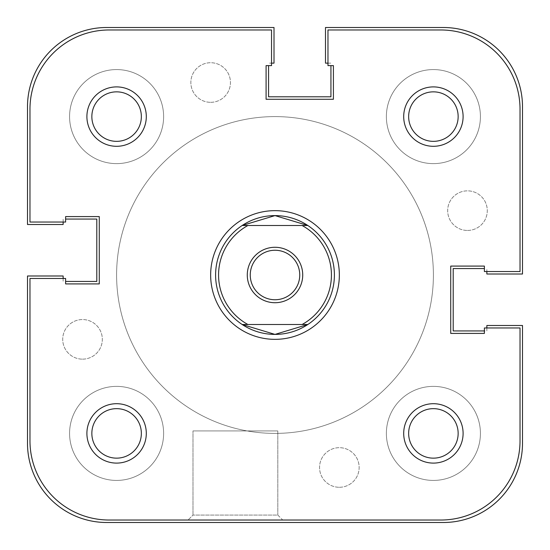 <?xml version="1.0" encoding="UTF-8"?>
<svg xmlns="http://www.w3.org/2000/svg" width="550" height="550" viewBox="0 0 550 550"><rect width="100%" height="100%" fill="white"/><g stroke="black" fill="none" stroke-linecap="round" stroke-linejoin="round"><path stroke-width="0.41" stroke-dasharray="2.75 2.06" d="M433.4 480.425A47.025 47.025 0 0 0 480.425 433.4A47.025 47.025 0 0 0 433.4 386.375A47.025 47.025 0 0 0 386.375 433.4A47.025 47.025 0 0 0 433.4 480.425A47.025 47.025 0 0 0 480.425 433.4A47.025 47.025 0 0 0 433.4 386.375A47.025 47.025 0 0 0 386.375 433.4A47.025 47.025 0 0 0 433.4 480.425M433.4 163.625A47.025 47.025 0 0 0 480.425 116.6A47.025 47.025 0 0 0 433.4 69.575A47.025 47.025 0 0 0 386.375 116.6A47.025 47.025 0 0 0 433.4 163.625A47.025 47.025 0 0 0 480.425 116.6A47.025 47.025 0 0 0 433.4 69.575A47.025 47.025 0 0 0 386.375 116.6A47.025 47.025 0 0 0 433.4 163.625M116.6 163.625A47.025 47.025 0 0 0 163.625 116.6A47.025 47.025 0 0 0 116.6 69.575A47.025 47.025 0 0 0 69.575 116.6A47.025 47.025 0 0 0 116.6 163.625A47.025 47.025 0 0 0 163.625 116.6A47.025 47.025 0 0 0 116.6 69.575A47.025 47.025 0 0 0 69.575 116.6A47.025 47.025 0 0 0 116.6 163.625M116.6 480.425A47.025 47.025 0 0 0 163.625 433.4A47.025 47.025 0 0 0 116.6 386.375A47.025 47.025 0 0 0 69.575 433.4A47.025 47.025 0 0 0 116.6 480.425A47.025 47.025 0 0 0 163.625 433.4A47.025 47.025 0 0 0 116.6 386.375A47.025 47.025 0 0 0 69.575 433.4A47.025 47.025 0 0 0 116.6 480.425M275 433.4A158.4 158.4 0 0 0 433.4 275A158.4 158.4 0 0 0 275 116.6A158.4 158.4 0 0 0 116.6 275A158.4 158.4 0 0 0 275 433.4A158.4 158.4 0 0 0 433.4 275A158.4 158.4 0 0 0 275 116.6A158.4 158.4 0 0 0 116.6 275A158.4 158.4 0 0 0 275 433.4A158.4 158.4 0 0 0 433.4 275A158.4 158.4 0 0 0 275 116.6A158.4 158.4 0 0 0 116.6 275A158.4 158.4 0 0 0 275 433.4A158.4 158.4 0 0 0 433.4 275A158.4 158.4 0 0 0 275 116.6A158.4 158.4 0 0 0 116.6 275A158.4 158.4 0 0 0 275 433.4M82.521 359.15A19.8 19.8 0 0 0 102.321 339.35A19.8 19.8 0 0 0 82.521 319.55A19.8 19.8 0 0 0 62.721 339.35A19.8 19.8 0 0 0 82.521 359.15A19.8 19.8 0 0 0 102.321 339.35A19.8 19.8 0 0 0 82.521 319.55A19.8 19.8 0 0 0 62.721 339.35A19.8 19.8 0 0 0 82.521 359.15M210.65 102.321A19.8 19.8 0 0 0 230.45 82.521A19.8 19.8 0 0 0 210.65 62.721A19.8 19.8 0 0 0 190.85 82.521A19.8 19.8 0 0 0 210.65 102.321A19.8 19.8 0 0 0 230.45 82.521A19.8 19.8 0 0 0 210.65 62.721A19.8 19.8 0 0 0 190.85 82.521A19.8 19.8 0 0 0 210.65 102.321M467.479 230.45A19.8 19.8 0 0 0 487.279 210.65A19.8 19.8 0 0 0 467.479 190.85A19.8 19.8 0 0 0 447.679 210.65A19.8 19.8 0 0 0 467.479 230.45A19.8 19.8 0 0 0 487.279 210.65A19.8 19.8 0 0 0 467.479 190.85A19.8 19.8 0 0 0 447.679 210.65A19.8 19.8 0 0 0 467.479 230.45M339.35 487.279A19.8 19.8 0 0 0 359.15 467.479A19.8 19.8 0 0 0 339.35 447.679A19.8 19.8 0 0 0 319.55 467.479A19.8 19.8 0 0 0 339.35 487.279A19.8 19.8 0 0 0 359.15 467.479A19.8 19.8 0 0 0 339.35 447.679A19.8 19.8 0 0 0 319.55 467.479A19.8 19.8 0 0 0 339.35 487.279M63.14 278.465L63.14 281.435L63.14 275.99L27.5 275.99L27.5 443.3A79.2 79.2 0 0 0 106.7 522.5L443.3 522.5A79.2 79.2 0 0 0 522.5 443.3L522.5 325.49L486.86 325.49L486.86 330.935L453.2 330.935L453.2 268.565L484.385 268.565M486.86 327.965L486.86 330.935L484.385 330.935M327.965 63.14L330.935 63.14L325.49 63.14L325.49 27.5L443.3 27.5A79.2 79.2 0 0 1 522.5 106.7L522.5 274.01L486.86 274.01L486.86 268.565L486.86 271.535M330.935 65.615L330.935 96.8L268.565 96.8L268.565 65.615M63.14 222.035L63.14 219.065L63.14 224.51L27.5 224.51L27.5 106.7A79.2 79.2 0 0 1 106.7 27.5L274.01 27.5L274.01 63.14L268.565 63.14L271.535 63.14M65.615 219.065L96.8 219.065L96.8 281.435L65.615 281.435M146.3 433.4A29.7 29.7 0 0 0 116.6 403.7A29.7 29.7 0 0 0 86.9 433.4A29.7 29.7 0 0 0 116.6 463.1A29.7 29.7 0 0 0 146.3 433.4M91.85 433.4A24.75 24.75 0 0 1 116.6 408.65A24.75 24.75 0 0 1 141.35 433.4A24.75 24.75 0 0 0 116.6 408.65A24.75 24.75 0 0 0 91.85 433.4A24.75 24.75 0 0 0 116.6 458.15A24.75 24.75 0 0 0 141.35 433.4A24.75 24.75 0 0 1 116.6 458.15A24.75 24.75 0 0 1 91.85 433.4A24.75 24.75 0 0 1 116.6 408.65A24.75 24.75 0 0 1 141.35 433.4A24.75 24.75 0 0 1 116.6 458.15A24.75 24.75 0 0 1 91.85 433.4M463.1 433.4A29.7 29.7 0 0 0 433.4 403.7A29.7 29.7 0 0 0 403.7 433.4A29.7 29.7 0 0 0 433.4 463.1A29.7 29.7 0 0 0 463.1 433.4M408.65 433.4A24.75 24.75 0 0 1 433.4 408.65A24.75 24.75 0 0 1 458.15 433.4A24.75 24.75 0 0 0 433.4 408.65A24.75 24.75 0 0 0 408.65 433.4A24.75 24.75 0 0 0 433.4 458.15A24.75 24.75 0 0 0 458.15 433.4A24.75 24.75 0 0 1 433.4 458.15A24.75 24.75 0 0 1 408.65 433.4A24.75 24.75 0 0 1 433.4 408.65A24.75 24.75 0 0 1 458.15 433.4A24.75 24.75 0 0 1 433.4 458.15A24.75 24.75 0 0 1 408.65 433.4M146.3 116.6A29.7 29.7 0 0 0 116.6 86.9A29.7 29.7 0 0 0 86.9 116.6A29.7 29.7 0 0 0 116.6 146.3A29.7 29.7 0 0 0 146.3 116.6M91.85 116.6A24.75 24.75 0 0 1 116.6 91.85A24.75 24.75 0 0 1 141.35 116.6A24.75 24.75 0 0 0 116.6 91.85A24.75 24.75 0 0 0 91.85 116.6A24.75 24.75 0 0 0 116.6 141.35A24.75 24.75 0 0 0 141.35 116.6A24.75 24.75 0 0 1 116.6 141.35A24.75 24.75 0 0 1 91.85 116.6A24.75 24.75 0 0 1 116.6 91.85A24.75 24.75 0 0 1 141.35 116.6A24.75 24.75 0 0 1 116.6 141.35A24.75 24.75 0 0 1 91.85 116.6M463.1 116.6A29.7 29.7 0 0 0 433.4 86.9A29.7 29.7 0 0 0 403.7 116.6A29.7 29.7 0 0 0 433.4 146.3A29.7 29.7 0 0 0 463.1 116.6M408.65 116.6A24.75 24.75 0 0 1 433.4 91.85A24.75 24.75 0 0 1 458.15 116.6A24.75 24.75 0 0 0 433.4 91.85A24.75 24.75 0 0 0 408.65 116.6A24.75 24.75 0 0 0 433.4 141.35A24.75 24.75 0 0 0 458.15 116.6A24.75 24.75 0 0 1 433.4 141.35A24.75 24.75 0 0 1 408.65 116.6A24.75 24.75 0 0 1 433.4 91.85A24.75 24.75 0 0 1 458.15 116.6A24.75 24.75 0 0 1 433.4 141.35A24.75 24.75 0 0 1 408.65 116.6M277.805 515.075L282.755 520.025L188.045 520.025L282.755 520.025L188.045 520.025L282.755 520.025L277.805 515.075L192.995 515.075L188.045 520.025L192.995 515.075L277.805 515.075L192.995 515.075L277.805 515.075L277.805 430.925L192.995 430.925L192.995 515.075L192.995 430.925L277.805 430.925L277.805 515.075M339.35 275A64.35 64.35 0 0 0 275 210.65A64.35 64.35 0 0 0 210.65 275A64.35 64.35 0 0 0 275 339.35A64.35 64.35 0 0 0 339.35 275M215.6 275A59.4 59.4 0 0 1 275 215.6A59.4 59.4 0 0 1 334.4 275A59.4 59.4 0 0 1 275 334.4A59.4 59.4 0 0 1 215.6 275A59.4 59.4 0 0 1 275 215.6A59.4 59.4 0 0 1 334.4 275A59.4 59.4 0 0 1 275 334.4A59.4 59.4 0 0 1 215.6 275A59.4 59.4 0 0 0 242.165 324.5L275 334.4L307.835 324.5A59.4 59.4 0 0 0 307.835 225.5L242.165 225.5A59.4 59.4 0 0 0 275 334.4A59.4 59.4 0 0 0 334.4 275A59.4 59.4 0 0 0 275 215.6A59.4 59.4 0 0 0 215.6 275M433.4 275A158.4 158.4 0 0 1 275 433.4A158.4 158.4 0 0 1 116.6 275A158.4 158.4 0 0 1 275 116.6A158.4 158.4 0 0 1 433.4 275A158.4 158.4 0 0 1 275 433.4A158.4 158.4 0 0 1 116.6 275A158.4 158.4 0 0 1 275 116.6A158.4 158.4 0 0 1 433.4 275A158.4 158.4 0 0 0 275 116.6A158.4 158.4 0 0 0 116.6 275A158.4 158.4 0 0 0 275 433.4A158.4 158.4 0 0 0 433.4 275A158.4 158.4 0 0 0 275 116.6A158.4 158.4 0 0 0 116.6 275A158.4 158.4 0 0 0 275 433.4A158.4 158.4 0 0 0 433.4 275M520.025 109.175L520.025 271.535L520.025 109.175A79.2 79.2 0 0 0 440.825 29.975L327.965 29.975L440.825 29.975A79.2 79.2 0 0 1 520.025 109.175L520.025 271.535L484.385 271.535L520.025 271.535L484.385 271.535L484.385 266.09L484.385 271.535L484.385 266.09L450.725 266.09L484.385 266.09L450.725 266.09L450.725 333.41L450.725 266.09L450.725 333.41L484.385 333.41L450.725 333.41L484.385 333.41L484.385 327.965L484.385 333.41L484.385 327.965L520.025 327.965L484.385 327.965L520.025 327.965L520.025 440.825A79.2 79.2 0 0 1 440.825 520.025A79.2 79.2 0 0 0 520.025 440.825A79.2 79.2 0 0 1 440.825 520.025L109.175 520.025A79.2 79.2 0 0 1 29.975 440.825L29.975 278.465L29.975 440.825A79.2 79.2 0 0 0 109.175 520.025A79.2 79.2 0 0 1 29.975 440.825L29.975 278.465L65.615 278.465L29.975 278.465L65.615 278.465L65.615 283.91L65.615 278.465L65.615 283.91L99.275 283.91L65.615 283.91L99.275 283.91L99.275 216.59L99.275 283.91L99.275 216.59L65.615 216.59L99.275 216.59L65.615 216.59L65.615 222.035L65.615 216.59L65.615 222.035L29.975 222.035L29.975 109.175L29.975 222.035L65.615 222.035L29.975 222.035L29.975 109.175A79.2 79.2 0 0 1 109.175 29.975L271.535 29.975L109.175 29.975A79.2 79.2 0 0 0 29.975 109.175A79.2 79.2 0 0 1 109.175 29.975L271.535 29.975L271.535 65.615L271.535 29.975L271.535 65.615L266.09 65.615L271.535 65.615L266.09 65.615L266.09 99.275L266.09 65.615L266.09 99.275L333.41 99.275L266.09 99.275L333.41 99.275L333.41 65.615L333.41 99.275L333.41 65.615L327.965 65.615L333.41 65.615L327.965 65.615L327.965 29.975L327.965 65.615L327.965 29.975L440.825 29.975A79.2 79.2 0 0 1 520.025 109.175M277.805 430.925L192.995 430.925L277.805 430.925M302.72 275A27.72 27.72 0 0 0 275 247.28A27.72 27.72 0 0 0 247.28 275A27.72 27.72 0 0 0 275 302.72A27.72 27.72 0 0 0 302.72 275M250.25 275A24.75 24.75 0 0 1 275 250.25A24.75 24.75 0 0 1 299.75 275A24.75 24.75 0 0 0 275 250.25A24.75 24.75 0 0 0 250.25 275A24.75 24.75 0 0 1 275 250.25A24.75 24.75 0 0 1 299.75 275A24.75 24.75 0 0 1 275 299.75A24.75 24.75 0 0 1 250.25 275A24.75 24.75 0 0 0 275 299.75A24.75 24.75 0 0 0 299.75 275A24.75 24.75 0 0 1 275 299.75A24.75 24.75 0 0 1 250.25 275M275 215.6A59.4 59.4 0 0 0 215.6 275A59.4 59.4 0 0 0 275 334.4A59.4 59.4 0 0 0 334.4 275A59.4 59.4 0 0 0 275 215.6A59.4 59.4 0 0 0 215.6 275A59.4 59.4 0 0 0 275 334.4A59.4 59.4 0 0 0 334.4 275A59.4 59.4 0 0 0 275 215.6L307.835 225.5L242.165 225.5L275 215.6M242.165 225.5A59.4 59.4 0 0 0 242.165 324.5L307.835 324.5A59.4 59.4 0 0 0 307.835 225.5M242.165 324.5L247.906 324.5A56.43 56.43 0 0 1 247.906 225.5L302.094 225.5A56.43 56.43 0 0 1 302.094 324.5L307.835 324.5"/><path stroke-width="0.82" d="M63.14 278.465L63.14 275.99L27.5 275.99L27.5 443.3A79.2 79.2 0 0 0 106.7 522.5L443.3 522.5A79.2 79.2 0 0 0 522.5 443.3L522.5 325.49L486.86 325.49L486.86 327.965M484.385 330.935L453.2 330.935L453.2 268.565L484.385 268.565M327.965 63.14L325.49 63.14L325.49 27.5L443.3 27.5A79.2 79.2 0 0 1 522.5 106.7L522.5 274.01L486.86 274.01L486.86 271.535M330.935 65.615L330.935 96.8L268.565 96.8L268.565 65.615M63.14 222.035L63.14 224.51L27.5 224.51L27.5 106.7A79.2 79.2 0 0 1 106.7 27.5L274.01 27.5L274.01 63.14L271.535 63.14M65.615 219.065L96.8 219.065L96.8 281.435L65.615 281.435M403.7 116.6A29.7 29.7 0 0 1 433.4 86.9A29.7 29.7 0 0 1 463.1 116.6A29.7 29.7 0 0 1 433.4 146.3A29.7 29.7 0 0 1 403.7 116.6M458.15 116.6A24.75 24.75 0 0 0 433.4 91.85A24.75 24.75 0 0 0 408.65 116.6A24.75 24.75 0 0 0 433.4 141.35A24.75 24.75 0 0 0 458.15 116.6M86.9 433.4A29.7 29.7 0 0 1 116.6 403.7A29.7 29.7 0 0 1 146.3 433.4A29.7 29.7 0 0 1 116.6 463.1A29.7 29.7 0 0 1 86.9 433.4M141.35 433.4A24.75 24.75 0 0 0 116.6 408.65A24.75 24.75 0 0 0 91.85 433.4A24.75 24.75 0 0 0 116.6 458.15A24.75 24.75 0 0 0 141.35 433.4M86.9 116.6A29.7 29.7 0 0 1 116.6 86.9A29.7 29.7 0 0 1 146.3 116.6A29.7 29.7 0 0 1 116.6 146.3A29.7 29.7 0 0 1 86.9 116.6M141.35 116.6A24.75 24.75 0 0 0 116.6 91.85A24.75 24.75 0 0 0 91.85 116.6A24.75 24.75 0 0 0 116.6 141.35A24.75 24.75 0 0 0 141.35 116.6M403.7 433.4A29.7 29.7 0 0 1 433.4 403.7A29.7 29.7 0 0 1 463.1 433.4A29.7 29.7 0 0 1 433.4 463.1A29.7 29.7 0 0 1 403.7 433.4M458.15 433.4A24.75 24.75 0 0 0 433.4 408.65A24.75 24.75 0 0 0 408.65 433.4A24.75 24.75 0 0 0 433.4 458.15A24.75 24.75 0 0 0 458.15 433.4M210.65 275A64.35 64.35 0 0 1 275 210.65A64.35 64.35 0 0 1 339.35 275A64.35 64.35 0 0 1 275 339.35A64.35 64.35 0 0 1 210.65 275M307.835 324.5L302.094 324.5A56.43 56.43 0 0 0 302.094 225.5L307.835 225.5A59.4 59.4 0 0 0 242.165 225.5L247.906 225.5A56.43 56.43 0 0 0 247.906 324.5L242.165 324.5A59.4 59.4 0 0 0 307.835 324.5L275 334.4L242.165 324.5A59.4 59.4 0 0 1 242.165 225.5L275 215.6L307.835 225.5A59.4 59.4 0 0 1 307.835 324.5L242.165 324.5M29.975 278.465L29.975 440.825A79.2 79.2 0 0 0 109.175 520.025L440.825 520.025A79.2 79.2 0 0 0 520.025 440.825L520.025 327.965L484.385 327.965L484.385 333.41L450.725 333.41L450.725 266.09L484.385 266.09L484.385 271.535L520.025 271.535L520.025 109.175A79.2 79.2 0 0 0 440.825 29.975L327.965 29.975L327.965 65.615L333.41 65.615L333.41 99.275L266.09 99.275L266.09 65.615L271.535 65.615L271.535 29.975L109.175 29.975A79.2 79.2 0 0 0 29.975 109.175L29.975 222.035L65.615 222.035L65.615 216.59L99.275 216.59L99.275 283.91L65.615 283.91L65.615 278.465L29.975 278.465M247.28 275A27.72 27.72 0 0 1 275 247.28A27.72 27.72 0 0 1 302.72 275A27.72 27.72 0 0 1 275 302.72A27.72 27.72 0 0 1 247.28 275M299.75 275A24.75 24.75 0 0 0 275 250.25A24.75 24.75 0 0 0 250.25 275A24.75 24.75 0 0 0 275 299.75A24.75 24.75 0 0 0 299.75 275M307.835 225.5L242.165 225.5"/></g></svg>
